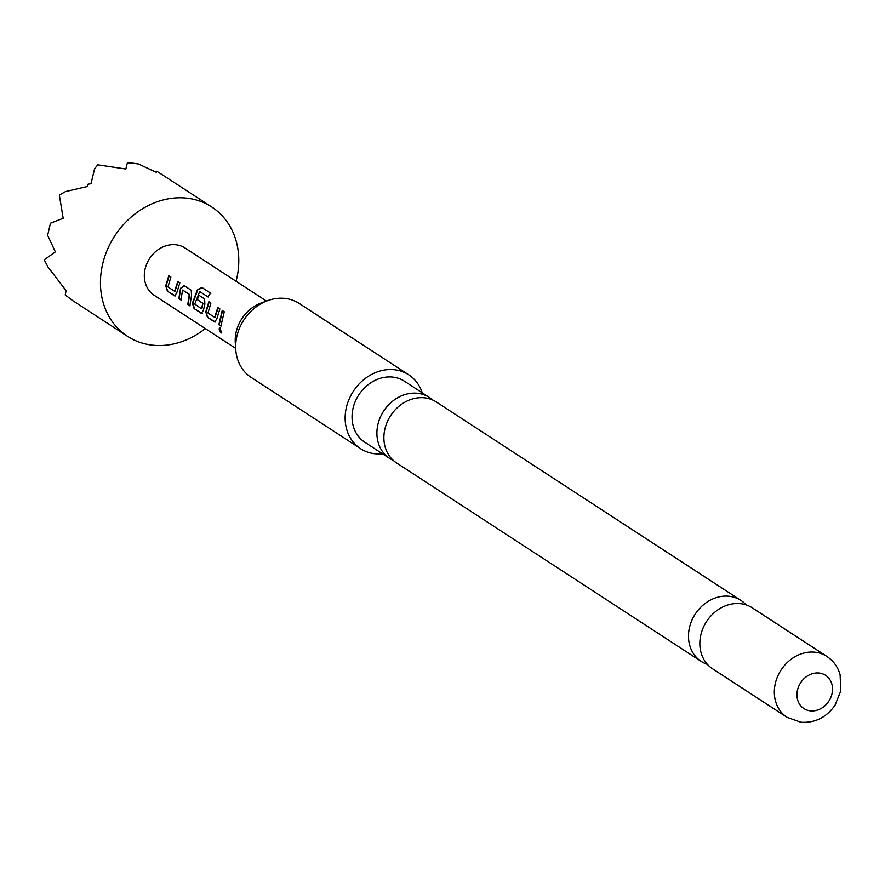 <?xml version="1.0" encoding="UTF-8"?>
<svg xmlns="http://www.w3.org/2000/svg" width="885" height="885" viewBox="0 0 885 885"><rect width="100%" height="100%" fill="white"/><g stroke="black" fill="none" stroke-linecap="round" stroke-linejoin="round"><path stroke-width="1.33" d="M221.095 332.893C218.982 330.171 218.628 328.446 220.022 327.716L221.516 332.97M221.681 332.804L221.471 332.705C219.358 330.005 219.004 328.302 220.42 327.616M432.688 400.02A36.385 30.864 123.1 0 0 429.38 397.465A36.385 30.864 123.1 0 0 417.576 393.294A36.385 30.864 123.1 0 0 377.917 424.457A36.385 30.864 123.1 0 0 389.654 458.43A36.385 30.864 123.1 0 0 393.327 460.421M746.144 604.897A36.385 30.864 123.1 0 0 740.955 600.45A36.385 30.864 123.1 0 0 729.163 596.28A36.385 30.864 123.1 0 0 689.492 627.454A36.385 30.864 123.1 0 0 701.23 661.416A36.385 30.864 123.1 0 0 707.403 664.369M205.276 328.567A77.172 65.479 -56.9 0 1 152.508 345.161A77.172 65.479 -56.9 0 1 127.495 336.311A77.172 65.479 -56.9 0 1 107.406 249.636A77.172 65.479 -56.9 0 1 186.724 198.14A77.172 65.479 -56.9 0 1 211.747 206.99A77.172 65.479 -56.9 0 1 236.085 281.275M156.833 171.347L156.49 172.387L138.414 163.968L133.159 163.238L127.385 162.751L125.847 169.013L97.781 164.842L94.584 168.714L91.011 183.693L87.947 184.235L87.46 186.481L65.534 191.547L59.328 195.065L63.178 218.274L50.467 223.208L47.646 235.31L55.357 251.882L44.25 259.836L47.978 266.982L66.109 290.711L65.213 294.915L72.592 300.546L127.495 336.311M235.764 349.686L235.288 342.86A35.876 30.444 -56.9 0 1 261.296 302.958L267.724 300.623A44.095 37.413 123.1 0 0 235.764 349.686A44.095 37.413 123.1 0 0 251.119 377.375L360.593 448.695A44.095 37.413 -56.9 0 1 349.11 399.168A44.095 37.413 -56.9 0 1 394.433 369.742A44.095 37.413 -56.9 0 1 408.726 374.809A44.095 37.413 -56.9 0 1 422.233 392.807M408.726 374.809L299.252 303.478A44.095 37.413 123.1 0 0 284.959 298.422A44.095 37.413 123.1 0 0 267.724 300.623M382.519 453.773A44.095 37.413 -56.9 0 1 374.886 453.751A44.095 37.413 -56.9 0 1 360.593 448.695M701.23 661.416L396.635 462.977A36.385 30.864 -56.9 0 1 384.898 429.015A36.385 30.864 -56.9 0 1 424.557 397.841A36.385 30.864 -56.9 0 1 436.36 402.011L740.955 600.45M787.075 717.348L712.591 668.817A36.385 30.864 -56.9 0 1 700.854 634.855A36.385 30.864 -56.9 0 1 740.513 603.681A36.385 30.864 -56.9 0 1 752.305 607.851L826.8 656.382A36.385 30.864 -56.9 0 0 815.008 652.212A36.385 30.864 -56.9 0 0 777.605 676.483A36.385 30.864 -56.9 0 0 787.075 717.348L800.848 722.248C815.096 723.133 826.513 717.414 835.097 705.091L840.75 690.953L840.119 674.835C837.874 666.958 833.427 660.807 826.8 656.382M819.145 673.042A19.846 16.837 123.1 0 0 797.507 690.046A19.846 16.837 123.1 0 0 810.339 710.854A19.846 16.837 123.1 0 0 831.977 693.851A19.846 16.837 123.1 0 0 819.145 673.042M389.654 458.43L364.797 442.234A36.385 30.864 -56.9 0 1 355.327 401.37A36.385 30.864 -56.9 0 1 392.73 377.099A36.385 30.864 -56.9 0 1 404.522 381.269L429.38 397.465M176.734 292.979L174.588 295.878L167.409 291.198L165.716 285.8L168.825 275.666L170.882 277.005L167.951 286.928L174.588 291.253L177.796 281.496L179.843 282.835L176.734 292.979M175.363 295.922L167.409 291.198M174.976 291.253L178.139 281.651M191.271 290.28L191.525 295.502L189.844 305.823L187.797 304.484L189.235 294.362L182.598 290.037L180.883 299.982L178.836 298.643L180.507 288.322L184.091 285.601L191.271 290.28M199.689 291.519L194.766 304.075L201.492 308.788L202.798 303.201L196.968 299.395L198.727 295.136L204.612 298.975L204.866 304.186L203.417 310.358L201.271 313.268L194.092 308.588L192.399 303.19L197.443 289.694L201.957 287.481L210.575 293.101L207.809 296.818L199.689 291.519L208.13 297.017M201.891 308.788L202.842 303.588M202.057 313.301L194.092 308.588M216.759 319.054L214.612 321.952L207.433 317.272L205.751 311.874L208.86 301.741L210.907 303.079L207.975 313.002L214.612 317.328L217.821 307.582L219.867 308.92L216.759 319.054M215.398 321.996L207.433 317.272M215 317.328L218.164 307.737M220.907 326.056L218.861 324.718L222.201 310.436L224.248 311.763L220.907 326.056M235.664 348.369L154.211 295.302A28.22 23.95 -56.9 0 1 146.866 263.597A28.22 23.95 -56.9 0 1 175.872 244.769A28.22 23.95 -56.9 0 1 185.02 248.01L266.485 301.077M221.305 325.99L218.861 324.718M219.259 324.651L222.544 310.58M215.597 321.941L215.011 321.886M207.831 317.206L205.751 311.874M206.139 311.874L209.203 301.896M194.479 308.511L192.797 303.179L197.753 289.893L202.222 287.747L210.851 293.355M202.245 313.257L201.669 313.19M203.218 303.666L196.968 299.395M197.333 299.484L199.07 295.291M181.281 299.904L179.224 298.577L180.507 288.322M180.872 288.41L184.434 285.755M190.242 305.745L188.184 304.407L189.6 294.451L182.598 290.037M175.562 295.867L174.987 295.811M167.796 291.132L165.716 285.8M166.114 285.789L169.168 275.821M211.747 206.99L156.844 171.225"/></g></svg>
